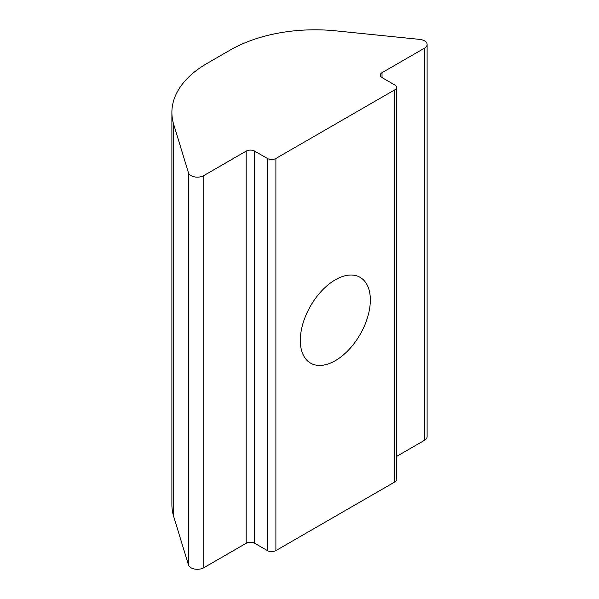 <?xml version="1.0" encoding="UTF-8"?>
<svg xmlns="http://www.w3.org/2000/svg" width="599" height="599" viewBox="0 0 599 599"><rect width="100%" height="100%" fill="white"/><g stroke="black" fill="none" stroke-linecap="round" stroke-linejoin="round"><path stroke-width="0.9" d="M335.328 360.665A49.53 28.595 120 0 0 367.681 317.021A49.53 28.595 120 0 0 360.089 277.337A49.53 28.595 120 0 0 335.328 279.793A49.53 28.595 120 0 0 302.967 323.438A49.53 28.595 120 0 0 310.559 363.121A49.53 28.595 120 0 0 335.328 360.665M424.474 40.829A9.007 5.196 0 0 0 419.667 39.384L335.867 30.856A120.07 69.319 0 0 0 230.113 50.106L207.059 63.419A120.07 69.319 0 0 0 171.891 112.432A120.07 69.319 0 0 0 173.717 124.472L188.49 172.856A9.007 5.196 0 0 0 194.653 176.907A9.007 5.196 0 0 0 203.727 175.627L246.182 151.12A6.005 3.467 180 0 1 254.672 151.12L267.401 158.473A6.005 3.467 0 0 0 275.892 158.473L394.756 89.85A6.005 3.467 0 0 0 396.516 87.394A6.005 3.467 0 0 0 394.756 84.946L382.02 77.593A6.005 3.467 180 0 1 380.26 75.145A6.005 3.467 180 0 1 382.02 72.689L424.474 48.182A9.007 5.196 0 0 0 427.109 44.506A9.007 5.196 0 0 0 424.474 40.829M396.516 456.468L424.474 440.325A9.007 5.196 0 0 0 427.109 436.649L427.109 44.506M171.891 112.432L171.891 504.575A120.07 69.319 0 0 0 173.717 516.608L188.49 564.992A9.007 5.196 0 0 0 194.653 569.05A9.007 5.196 0 0 0 203.727 567.77L246.182 543.263L246.182 151.12M254.672 151.12L254.672 543.263L267.401 550.608L267.401 158.473M275.892 158.473L275.892 550.608L394.756 481.985L394.756 89.85M275.892 550.608A6.005 3.467 180 0 1 267.401 550.608M254.672 543.263A6.005 3.467 0 0 0 246.182 543.263M396.516 87.394L396.516 479.537A6.005 3.467 180 0 1 394.756 481.985M382.02 72.689L382.02 77.593M424.474 48.182L424.474 440.325M173.717 124.472L173.717 516.608M188.49 172.856L188.49 564.992M203.727 175.627L203.727 567.77"/></g></svg>
